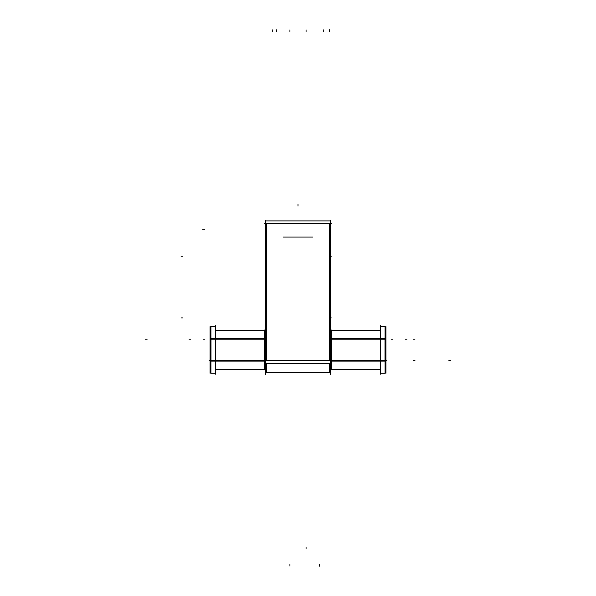 <?xml version="1.0" encoding="UTF-8"?>
<svg xmlns="http://www.w3.org/2000/svg" width="596" height="596" viewBox="0 0 596 596"><rect width="100%" height="100%" fill="white"/><g stroke="black" fill="none" stroke-linecap="round" stroke-linejoin="round"><path stroke-width="0.89" d="M265.578 374.407L265.578 220.691M264.281 223.649L331.719 223.649M330.787 363.337L330.787 372.336L265.213 372.336L265.213 363.337L330.787 363.337L330.787 220.907L265.213 220.907L265.213 363.337M330.422 374.407L330.422 220.691M312.915 237.081L283.085 237.081M330.787 330.057L331.719 330.057L331.719 339.668M265.213 330.057L264.281 330.057L264.281 339.668M330.787 338.67L331.719 338.67L331.719 361.213L330.787 361.213M265.213 361.213L264.281 361.213L264.281 338.67L265.213 338.67M331.719 360.207L331.719 369.825L330.787 369.825L331.719 369.825M264.281 360.207L264.281 369.825L265.213 369.825L264.281 369.825M385.15 361.116L385.15 326.653L380.494 326.653L380.494 373.23L385.15 373.23L385.15 361.116L331.719 361.116M385.15 338.759L331.719 338.759M210.85 338.759L210.85 361.116L215.506 361.116L215.506 326.653L210.85 326.653L210.85 338.759L264.281 338.759M210.85 361.116L210.85 373.23L215.506 373.23L215.506 361.116L264.281 361.116M385.955 373.23L385.955 326.653M385.955 338.759L384.994 338.759L384.994 361.116L385.955 361.116M380.583 374.169L380.583 325.714M210.045 373.23L210.045 326.653M210.045 361.116L211.006 361.116L211.006 338.759L210.045 338.759M215.417 374.169L215.417 325.714M266.472 223.649L266.472 360.602L329.528 360.602L329.528 223.649L329.528 360.602L266.472 360.602L266.472 223.649M329.528 369.825L329.528 363.337L329.528 372.336L330.422 371.435M276.328 29.8L276.328 31.588M414.958 360.602L413.17 360.602M330.787 360.602L265.213 360.602M329.528 29.8L329.528 31.588M319.672 566.2L319.672 564.412M306.061 29.822L306.061 31.618M289.939 566.155L289.939 564.367M298 204.301L298 206.097M306.061 548.871L306.061 547.076L306.061 548.871M289.939 29.822L289.939 31.618L289.939 29.822M323.255 29.822L323.255 31.618M272.745 29.822L272.745 31.618M181.042 256.787L182.83 256.787M181.042 317.899L182.83 317.899M414.958 339.191L413.17 339.191M330.787 317.899L331.316 317.899M330.787 256.787L331.316 256.787M380.494 339.191L331.719 339.191M331.719 360.692L380.494 360.692M450.643 360.692L448.848 360.692L450.643 360.692M264.281 360.692L210.85 360.692M264.281 339.191L210.85 339.191M145.357 339.191L147.152 339.191L145.357 339.191M385.955 360.692L380.583 360.692L385.061 360.692L385.061 339.064L380.583 339.191L385.955 339.191L385.061 339.191L385.061 360.692L386.849 360.692M385.061 361.116C385.061 376.702 385.061 376.702 385.061 361.116L385.061 373.23L385.955 372.336L385.061 373.23L380.583 373.23M384.994 360.602L385.955 360.61M392.965 339.191L391.17 339.191M406.971 339.191L405.183 339.191L406.971 339.191M210.045 360.692L215.417 360.692L210.939 360.692L210.939 339.191L210.045 339.191L210.939 339.191L210.939 360.692L209.151 360.692M210.939 338.759C210.939 323.181 210.939 323.181 210.939 338.759L210.939 326.653L210.045 327.614M215.417 339.191L210.939 339.191L215.417 339.191M210.045 339.31L211.006 339.318M203.035 339.191L204.83 339.191M189.029 339.191L190.817 339.191L189.029 339.191M202.685 229.244L204.48 229.244L202.685 229.244M266.472 363.337L266.472 372.336L329.528 372.336M385.061 338.759L385.061 326.653L385.955 327.614M210.939 361.116L210.939 373.23L210.045 372.336L211.006 373.223M380.494 330.236L331.719 330.236L380.494 330.236M331.719 369.647L380.494 369.647L331.719 369.647M215.506 369.647L264.281 369.647L215.506 369.647M264.281 330.236L215.506 330.236L264.281 330.236M385.955 327.547L385.061 326.653L380.583 326.653M210.045 327.547L210.939 326.653L215.417 326.653M210.939 373.23L215.417 373.23"/></g></svg>
